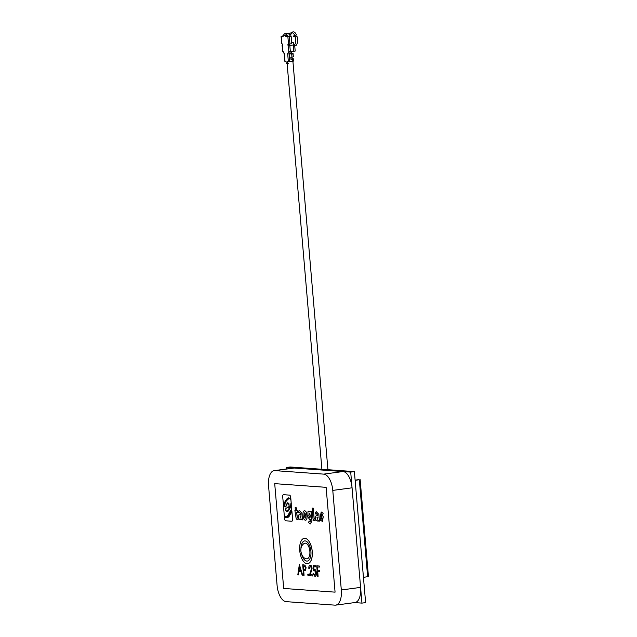 <?xml version="1.0" encoding="UTF-8"?>
<svg xmlns="http://www.w3.org/2000/svg" width="637" height="637" viewBox="0 0 637 637"><rect width="100%" height="100%" fill="white"/><g stroke="black" fill="none" stroke-linecap="round" stroke-linejoin="round"><path stroke-width="0.96" d="M306.293 558.768A7.899 3.79 -97.6 0 0 309.853 551.268A7.899 3.79 -97.6 0 0 304.231 543.417C301.715 545.049 300.6 547.621 300.887 551.132C301.659 555.695 303.459 558.243 306.293 558.768M300.998 548.409A10.168 4.881 82.4 0 1 304.637 540.924M301.723 554.516A10.168 4.881 -97.6 0 0 307.313 561.078A10.168 4.881 -97.6 0 0 310.912 551.355A10.168 4.881 -97.6 0 0 304.613 540.924A10.168 4.881 -97.6 0 0 300.943 548.728M299.732 550.551A12.804 6.147 -97.6 0 0 307.663 563.689A12.804 6.147 -97.6 0 0 312.194 551.451A12.804 6.147 -97.6 0 0 304.263 538.313A12.804 6.147 -97.6 0 0 299.732 550.551M304.263 538.313L304.303 538.305A12.804 6.147 82.4 0 1 304.303 538.305A12.804 6.147 82.4 0 1 312.241 551.443A12.804 6.147 82.4 0 1 307.711 563.689A12.804 6.147 82.4 0 1 307.687 563.689L307.711 563.689M309.415 513.159L308.921 515.612L309.964 518.024M310.37 515.572L309.94 518.024L308.881 515.62L309.391 513.159L310.37 515.572M283.696 504.369C283.983 505.276 284.325 505.531 284.723 505.149C284.444 504.241 284.102 503.986 283.696 504.369L283.919 504.09M284.771 505.141C284.373 505.523 284.03 505.268 283.744 504.361L283.943 504.09M284.15 503.254C284.436 504.162 284.779 504.416 285.177 504.034C284.89 503.126 284.548 502.872 284.15 503.254L284.198 503.246C284.476 504.154 284.819 504.408 285.225 504.026M284.588 502.107C284.866 503.015 285.209 503.27 285.615 502.888C285.328 501.98 284.986 501.725 284.588 502.107L284.628 502.099C284.914 503.007 285.257 503.262 285.663 502.88M285.129 501.136L286.117 501.884L285.336 500.865M286.164 501.876L285.36 500.865M285.623 500.212L286.666 500.961M286.236 499.48L287.144 500.172L286.427 499.241M287.183 500.164L286.451 499.241M286.897 498.882L287.805 499.551L287.096 498.636M287.852 499.543L287.12 498.636M287.59 498.373L288.489 499.074L287.781 498.134M288.537 499.066L287.805 498.134M288.346 498.078L289.238 498.835L288.521 497.855M289.286 498.827L288.545 497.855M289.954 498.309L290.806 499.058M289.15 498.007L290.002 498.763M290.138 505.245L290.998 505.945L290.329 505.006M291.045 505.937L290.353 504.998M289.787 506.399L290.647 507.1L289.97 506.16M290.695 507.092L289.994 506.16M289.461 507.235L290.321 507.944L289.652 506.996M290.368 507.936L289.676 506.996M289.055 508.143L289.883 508.78M288.473 509.114L289.254 509.751L288.641 508.891M289.302 509.743L288.665 508.891M287.828 510.006L288.657 510.643M287.191 510.675L288.02 511.304M286.562 510.985L287.351 511.591M285.766 510.627L286.554 511.232M285.4 509.512L286.148 510.118L285.567 509.305M286.196 510.11L285.591 509.297M285.352 508.007L286.148 508.605M285.559 506.431L286.347 507.028M285.917 505.109L286.626 505.73M286.292 504.122L287.016 504.663M286.897 503.238L287.621 503.795M287.566 502.768L288.29 503.302M288.37 503.278L288.975 503.851L288.489 503.134M289.023 503.851L288.513 503.126M288.688 504.56L289.294 505.133L288.808 504.408M289.341 505.125L288.832 504.4M288.386 505.945L289.039 506.511M287.844 507.02L288.394 507.546L287.844 507.02M288.442 507.538L287.884 507.012L288.442 507.538M287.327 507.386L287.876 507.904L287.327 507.386M287.924 507.896L287.367 507.378L287.924 507.896M287.08 516.058C287.43 517.117 287.86 517.467 288.362 517.109C288.012 516.042 287.59 515.691 287.08 516.058L287.128 516.05C287.478 517.117 287.9 517.459 288.41 517.101M287.797 515.333C288.131 516.44 288.569 516.854 289.11 516.575C288.776 515.468 288.338 515.054 287.797 515.333L287.844 515.333C288.179 516.44 288.617 516.846 289.158 516.567M288.266 514.497C288.625 515.58 289.063 515.954 289.588 515.62C289.23 514.537 288.792 514.163 288.266 514.497L288.481 514.242M289.636 515.62C289.11 515.946 288.665 515.572 288.306 514.489L288.505 514.242M291.865 511.806C291.467 510.707 290.99 510.317 290.44 510.643C290.838 511.742 291.316 512.132 291.865 511.806L291.65 512.06M291.913 511.798C291.356 512.124 290.886 511.734 290.488 510.635L290.44 510.643M291.356 512.721C290.982 511.63 290.528 511.248 289.986 511.567C290.361 512.666 290.814 513.048 291.356 512.721L291.141 512.976M291.404 512.713C290.862 513.04 290.408 512.658 290.034 511.567L290.225 511.32M290.257 514.688C289.891 513.597 289.445 513.207 288.903 513.526C289.27 514.624 289.724 515.007 290.257 514.688L290.042 514.935M290.305 514.68C289.771 514.999 289.317 514.616 288.951 513.518L289.142 513.279M289.517 512.554C289.875 513.629 290.321 514.003 290.838 513.661C290.48 512.586 290.042 512.212 289.517 512.554L289.731 512.291M290.886 513.661C290.361 513.995 289.923 513.629 289.564 512.546L289.755 512.291M291.045 509.926L291.682 509.13L291.308 504.767L290.528 503.875L291.244 504.034L290.878 499.193L291.292 504.026L290.576 503.867L291.356 504.759L291.73 509.122L291.093 509.926L291.897 511.073L292.59 519.147A2.166 1.035 82.4 0 1 291.826 521.217A2.166 1.035 82.4 0 1 291.802 521.225A2.166 1.035 -97.6 0 0 292.542 519.155L291.85 511.081L291.045 509.926L291.515 509.775M290.591 499.432L290.671 497.346A2.166 1.035 -97.6 0 0 289.437 495.124L283.545 494.702A2.166 1.035 -97.6 0 0 283.441 494.702A2.166 1.035 -97.6 0 0 282.677 496.772L283.553 505.26M290.528 503.875L291.292 504.026M283.576 505.252L283.409 505.332C284.596 506.216 284.62 506.487 283.481 506.136L284.277 515.46L285.113 516.551L286.276 516.703C286.706 516.273 287.112 516.496 287.494 517.379L287.542 517.371M287.494 517.379L285.782 517.746M286.554 516.392L286.355 516.91L285.113 516.551L286.355 516.91M319.28 566.014L316.732 565.839L319.28 566.014L319.376 567.089L317.29 566.946L317.608 570.163L317.337 566.946M317.56 570.171L319.607 570.314L319.742 571.389L319.655 570.314L317.608 570.163M319.694 571.389L317.656 571.246L318.094 576.35L317.704 571.254M315.594 565.744L313.444 565.6L315.594 565.744L315.689 566.819L313.89 566.699L313.85 569.438L314.487 569.271C315.522 569.534 316.159 570.712 316.398 572.814C316.509 575.1 316.024 576.286 314.925 576.381M313.898 569.414L313.937 566.707M315.108 576.381L313.054 573.316L314.981 575.307M313.054 573.316L314.813 575.315L315.888 572.751L314.447 570.346L313.364 570.808L314.495 570.346M309.303 568.507L308.841 568.475C308.746 566.357 309.2 565.226 310.219 565.107C311.182 565.314 311.788 566.389 312.034 568.331L310.275 574.725L312.663 574.893L312.759 575.967L309.263 575.721L311.581 568.379L310.291 566.174L309.303 568.507L310.33 566.174M310.267 565.099L310.267 565.099C311.222 565.306 311.827 566.381 312.082 568.323L310.323 574.717L312.711 574.885L312.759 575.967M308.085 574.025L308.595 574.924L308.189 575.776L307.687 574.869L308.045 574.025L308.595 574.924M303.753 564.9L302.702 564.828L304.892 565.146L306.11 567.87L305.012 570.529L306.15 567.862L304.94 565.138L303.714 564.9M305.354 570.449L303.65 570.505L304.064 575.346L303.698 570.513M302.679 575.243L299.39 564.581L302.679 575.243L302.177 575.211L301.134 571.795L298.801 571.628L298.307 574.932L297.805 574.893L299.342 564.589M298.307 574.932L298.849 571.628M310.41 523.956L311.923 520.66L311.127 511.368L310.02 511.288L311.167 511.36L311.963 520.652L310.41 523.956L308.499 522.587L309.056 521.241L310.147 522.022L310.673 519.251L309.845 520.087L310.681 519.322M310.02 511.288L310.092 512.084L308.69 511.089L310.084 511.981M310.171 522.014L309.056 521.241M283.529 506.128L284.198 506.654L283.529 506.128M283.465 494.702A2.166 1.035 82.4 0 1 283.489 494.702A2.166 1.035 82.4 0 1 283.592 494.694L289.485 495.116A2.166 1.035 82.4 0 1 290.719 497.346L290.878 499.193M286.562 517.348L285.957 517.618L284.397 516.838L286.602 517.34M326.08 487.329L274.706 483.642L283.688 588.453L335.07 592.147L326.128 487.321L274.706 483.642M320.69 518.51L322.179 519.45L320.69 518.51M323.142 513.175L321.152 511.973L323.19 513.167L322.553 514.608L323.19 513.167M321.438 513.884L322.402 521.432L323.262 516.734L321.414 513.884L322.553 514.608M316.748 513.581L316.04 514.33L316.724 513.581L317.855 515.588L316.541 515.492L317.855 515.58M318.826 514.33L316.183 511.646L318.866 514.322L319.455 521.106L318.866 514.322M318.245 520.349L317.592 521.05L318.237 520.238L318.301 521.034L319.408 521.114M313.277 508.175L312.082 508.103L312.958 518.311A2.341 1.123 -97.6 0 0 314.296 520.708L315.132 520.763L314.973 518.813L314.137 518.231L313.229 508.183L314.089 518.239L314.973 518.813M307.018 516.687L306.835 514.561C306.54 512.291 305.816 511.025 304.685 510.763L304.637 510.77C303.483 510.786 302.941 511.957 303.013 514.298L303.196 516.424C303.531 518.781 304.279 520.055 305.449 520.23C306.556 520.126 307.058 518.948 306.97 516.695L307.018 516.687C307.106 518.948 306.596 520.126 305.489 520.222M299.629 514.266L300.895 514.362L299.629 514.266M299.788 512.363L299.079 513.111L299.764 512.363L300.895 514.37M301.906 513.103L299.247 510.428L301.906 513.103L302.487 519.888L301.341 519.816L301.277 519.02L300.608 519.832L301.285 519.131M295.369 510.524L294.899 510.492L295.369 510.516L295.178 507.721L296.324 507.808L296.563 510.603L297.352 510.659L297.495 512.347L296.659 512.291L297.368 517.594L297.949 517.626L297.113 517.045L296.707 512.299M294.899 510.492L295.934 517.125A2.341 1.123 -97.6 0 0 297.272 519.521L298.108 519.577L297.949 517.626M323.723 474.127L274.913 470.624A15.837 7.604 -97.6 0 0 274.149 470.647A15.837 7.604 -97.6 0 0 268.551 485.792L277.087 585.371A15.837 7.604 -97.6 0 0 286.14 601.647L334.951 605.15A15.837 7.604 -97.6 0 0 335.715 605.126A15.837 7.604 -97.6 0 0 341.313 589.981L332.777 490.402A15.837 7.604 -97.6 0 0 323.723 474.127L343.001 471.539L294.19 468.036L274.913 470.624M341.313 589.981L360.59 587.394L352.054 487.815L332.777 490.402M335.07 592.147L326.128 487.321M360.59 587.394A15.837 7.604 82.4 0 1 354.992 602.538L335.715 605.126M274.149 470.647L293.434 468.06A15.837 7.604 82.4 0 1 294.19 468.036M343.001 471.539A15.837 7.604 82.4 0 1 352.054 487.815M284.397 516.838L284.548 518.582A2.166 1.035 -97.6 0 0 285.782 520.803L291.674 521.225A2.166 1.035 -97.6 0 0 291.778 521.225L291.826 521.217M321.199 511.965L320.323 516.631L322.155 519.45M320.642 518.518L320.045 519.983L322.402 521.432M316.231 511.638L315.196 512.809L316.04 514.33M316.541 515.492C315.227 516.217 315.092 517.849 316.143 520.373L317.616 521.042M317.584 519.243L316.908 517.117M316.955 517.109L317.56 519.243L317.998 517.188L316.955 517.109M314.925 518.821L315.092 520.763M312.082 508.103L313.229 508.183M309.893 520.087L307.886 516.671L307.958 511.734L308.738 511.081M304.685 510.763L304.637 510.77C305.776 511.033 306.493 512.299 306.787 514.569L306.835 514.561M306.787 514.569L306.97 516.695M305.346 518.144L304.367 516.503L304.183 514.37L304.367 516.503M304.319 516.503L305.322 518.152L305.84 516.615L305.656 514.489L304.693 512.849L304.144 514.378M304.717 512.849L304.183 514.37M299.581 514.274C298.267 514.999 298.132 516.631 299.183 519.155L300.656 519.824M301.866 513.111L302.448 519.896M299.079 513.111L298.235 511.591L299.271 510.42M300.624 518.024L299.947 515.898M299.995 515.89L300.6 518.024L301.038 515.97L299.995 515.89M297.901 517.634L298.068 519.577M295.13 507.729L296.285 507.816L296.524 510.603L297.352 510.659M297.304 510.659L297.447 512.347M299.549 566.635L298.96 570.569L300.799 570.704L299.549 566.635M298.96 570.569L299.581 566.731M300.791 570.696L299.008 570.569M304.064 575.346L303.602 575.315L302.702 564.828M304.502 569.51L304.454 569.518C305.219 569.757 305.609 569.199 305.649 567.838L304.199 566.006L303.26 565.935L303.554 569.43L304.884 569.51L303.602 569.422L303.308 565.943M308.547 574.932L308.189 575.776M313.364 570.808L313.444 565.6M313.85 569.438L314.439 569.279C315.474 569.542 316.111 570.72 316.35 572.822L316.398 572.814M316.35 572.822C316.47 575.107 315.976 576.294 314.877 576.389M315.546 565.752L315.641 566.826M318.094 576.35L317.632 576.318L316.732 565.839M319.241 566.014L319.328 567.089M307.337 561.07A10.168 4.881 82.4 0 1 301.858 554.811M354.618 602.586L361.943 603.12L365.614 602.626L354.379 471.603L290.161 466.993L286.491 467.486L286.618 468.975M361.943 603.12L350.708 472.097L286.491 467.486M354.379 471.603L350.708 472.097M355.135 480.386L359.021 479.749M355.127 480.282L359.013 479.701M360.136 479.629L368.449 576.589L363.448 577.337M358.655 479.804A1.585 1.385 94.1 0 0 358.042 479.733L355.112 480.123M293.131 36.15L295.21 35.799L296.468 34.931L294.788 35.489A6.338 3.042 -97.6 0 0 292.12 32.821A6.338 3.042 -97.6 0 0 291.818 32.829L284.93 33.753A6.338 3.042 82.4 0 1 286.292 34.175L286.395 35.393A1.059 0.51 -97.6 0 0 287 36.476L287.295 36.5A5.279 2.532 -97.6 0 0 286.387 35.306M296.468 34.931A7.126 3.424 -97.6 0 0 293.426 31.85A7.126 3.424 -97.6 0 0 291.642 32.853M294.557 44.789A6.338 3.042 -97.6 0 0 295.743 39.335A6.338 3.042 -97.6 0 0 295.289 36.874L293.307 36.635A6.338 3.042 -97.6 0 0 293.139 36.174L294.788 35.489M288.832 44.479A6.338 3.042 -97.6 0 0 288.975 44.064M291.706 42.87L293.323 42.655L293.514 44.932M286.053 61.598L285.026 61.526L284.333 53.428L282.717 50.968L283.162 51.302L282.717 50.968L282.517 44.16L281.833 43.587L281.204 36.245L282.995 36.381A1.059 0.51 -97.6 0 0 283.051 36.373A1.059 0.51 -97.6 0 0 283.425 35.369L285.48 35.513A1.059 0.51 -97.6 0 0 286.085 36.596L287.876 36.731L288.505 44.064L287.908 44.542L288.88 51.414L287.669 53.667L288.37 61.765L287.335 61.693L287.518 63.788L286.236 63.692L286.053 61.598M284.779 53.763L284.333 53.428L284.779 53.763M287.518 63.788L288.434 63.66M288.37 61.765L289.795 61.678L289.15 54.081L287.669 53.667M293.649 61.056A5.279 0.462 -4.9 0 0 293.689 60.985L293.514 58.891A5.279 0.462 175.1 0 1 293.466 58.962L292.144 59.241L292.319 61.343L293.649 61.056L293.466 58.962M292.319 61.343L289.795 61.678M292.439 54.01L292.702 53.261A5.279 0.462 175.1 0 1 293.044 53.389A5.279 0.462 175.1 0 1 292.996 53.46L289.15 54.081L290.361 51.82L288.88 51.414M288.864 44.064L289.174 45.49L294.62 44.781L288.386 45.617M288.505 44.064L289.939 43.977L289.309 36.643L287.876 36.731M289.309 36.643L291.149 36.397L291.778 43.73L289.939 43.977M291.149 36.397L287.295 36.5M285.472 35.425L286.292 34.175A6.338 3.042 82.4 0 1 287.964 36.548M284.237 34.032L284.93 33.753A6.338 3.042 82.4 0 0 284.237 34.032L283.417 35.282M281.204 36.245L283.043 35.895M283.003 36.006L282.119 36.126L283.274 36.205M292.152 58.684L292.08 58.7A5.279 0.462 175.1 0 1 292.152 58.684L292.654 59.496M292.909 59.512L293.179 58.763L292.248 58.883L291.993 59.631L292.248 58.883L290.99 59.289M291.674 53.739L291.961 57.147L290.814 57.298L290.998 59.4L292.144 59.241M293.299 45.068L293.84 51.358L290.361 51.82L289.819 45.53M293.84 51.358L295.186 51.04L294.66 44.956M294.636 45.227L294.62 44.781L294.636 45.227M282.955 36.19A6.338 3.042 82.4 0 1 283.417 34.995M289.206 53.962L292.702 53.261M292.112 59.13L291.945 57.147L293.283 56.86A5.279 0.462 -4.9 0 0 293.331 56.797L293.044 53.389M289.962 33.689A6.338 3.042 82.4 0 1 291.109 35.019L289.731 35.202A6.338 3.042 -97.6 0 0 288.585 33.872L289.962 33.689L288.625 33.896M292.184 53.994L291.674 53.182M291.523 54.129L291.77 53.381L291.523 54.129M295.289 36.874L296.969 36.317A7.126 3.424 82.4 0 1 295.027 45.983L294.732 45.745M289.381 45.482L289.262 44.049M290.759 35.067A5.805 2.787 -97.6 0 0 290.106 34.326L289.954 33.721M359.332 479.82L367.637 576.78M288.258 45.609L289.174 45.49M287.956 45.068L288.872 44.948M287.908 44.542L288.832 44.423M286.085 36.596L287 36.476M285.48 35.513L286.395 35.393M293.283 56.86L292.996 53.46M290.106 34.326L289.19 34.446M287.136 63.756L321.9 469.27M292.909 61.248L327.928 469.7M291.475 51.669L291.642 53.627M284.221 53.659L282.621 51.223M284.89 61.494L284.221 53.635M281.697 43.555L281.068 36.213M282.605 51.175L282.087 45.147M292.216 58.883L293.147 58.763M292.678 53.261L291.746 53.381M291.619 32.869L291.324 33.379"/></g></svg>
